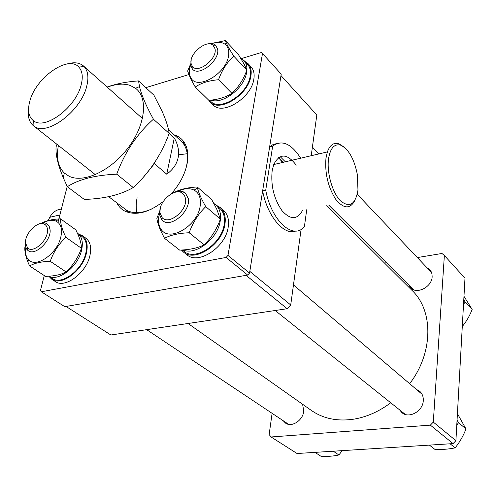 <?xml version="1.0" encoding="UTF-8"?>
<svg xmlns="http://www.w3.org/2000/svg" width="497" height="497" viewBox="0 0 497 497"><rect width="100%" height="100%" fill="white"/><g stroke="black" fill="none" stroke-linecap="round" stroke-linejoin="round"><path stroke-width="0.75" d="M326.784 205.64L412.081 290.465C433.49 310.569 433.471 352.802 409.652 383.69M390.729 402.775C379.404 411.286 367.463 416.691 354.901 418.983C338.028 421.704 323.516 418.859 311.358 410.441L188.052 323.491M283.215 162.32L278.519 157.642L282.625 162.457M426.985 267.715L429.799 269.666L431.048 271.368L431.98 273.915L432.154 276.779C431.912 286.968 416.759 294.733 410.715 287.887L408.851 285.042M416.275 389.319L419.617 391.201C422.257 393.562 423.481 396.712 423.282 400.657C422.978 411.193 409.031 418.99 401.974 412.69L399.482 409.764M302.611 404.272L303.76 411.162C302.946 420.419 291.708 427.731 285.526 423.109L283.178 420.711M272.101 413.324L269.15 434.546L271.076 436.975L430.365 425.14L433.303 422.102L444.368 255.477L441.976 253.476L417.35 257.57M386.467 262.708L384.498 263.037M433.303 422.102L455.911 440.677L464.987 278.183L444.368 255.477M271.076 436.975L297.057 453.512L453.071 443.604L430.365 425.14M455.911 440.677L453.071 443.604M328.523 158.866C326.647 172.751 332.375 192.78 340.426 200.807C349.571 208.15 355.417 204.571 357.97 190.078L357.349 174.534C354.156 158.829 348.577 149.032 340.619 145.155C334.319 143.558 330.288 148.125 328.523 158.866M355.069 200.129C350.211 209.386 343.744 209.082 335.674 199.216C328.026 187.065 324.783 173.416 325.957 158.257L327.374 151.914C329.94 144.962 333.76 142.241 338.836 143.751L343.669 146.783M296.243 165.159C287.092 153.281 279.594 153.082 273.748 164.55L272.157 170.751C270.691 185.617 273.94 198.887 281.911 210.56C290.354 219.954 297.187 219.978 302.412 210.635M187.22 153.735L178.926 154.766M300.704 158.201C291.167 143.447 281.824 139.415 272.679 146.118L265.727 190.208C271.418 221.14 293.51 240.536 304.425 226.52L306.705 209.753M276.649 143.571L272.983 144.596L269.635 146.87L280.991 75.544L316.813 114.993L311.215 155.723M265.727 190.208L262.627 190.898C267.423 216.437 284.048 235.82 295.703 231.049M262.627 190.898L249.817 271.374L290.714 304.965L287.16 308.724L110.862 334.99L66.026 306.45L246.09 275.332L287.16 308.724M301.101 229.341L290.714 304.965M272.679 146.118L269.635 146.87M61.379 209.119C56.49 209.517 52.601 212.256 49.706 217.338L48.277 220.525M174.223 134.873C178.081 136.072 181.206 138.253 183.579 141.421C187.655 147.081 188.823 154.598 187.071 163.967C184.841 174.472 179.572 184.437 171.26 193.88M185.76 169.079L186.692 165.265C188.375 156.263 187.257 149.038 183.35 143.59L181.038 141.036M247.68 275.058L226.067 257.446L227.98 255.408L262.497 53.496L281.215 74.146L249.55 273.077L247.68 275.058L64.765 306.668L41.332 291.77L40.468 290.447L44.289 275.568M163.196 201.571C148.622 212.685 135.892 215.891 125.002 211.194C121.473 209.399 118.783 206.709 116.932 203.111M145.814 87.665L188.767 74.593M241.418 58.571L261.254 52.539L262.497 53.496M57.975 222.358L67.201 186.481M226.067 257.446L41.332 291.77M227.98 255.408L249.55 273.077M108.694 196.7L127.102 210.591C134.128 213.909 142.633 213.232 152.622 208.554M136.886 212.673C135.874 208.156 135.961 203.192 137.147 197.775M29.851 101.077C27.323 110.452 28.596 117.056 33.678 120.889C45.221 130.344 76.14 107.116 81.216 84.67C83.154 76.83 82.359 70.978 78.83 67.107C68.331 54.658 35.728 77.687 29.851 101.077M66.909 64.014C73.898 61.901 79.408 62.541 83.434 65.927L84.036 66.505C87.988 70.791 88.901 77.284 86.776 86C81.21 110.968 46.774 136.737 33.982 126.12L33.311 125.629C29.28 122.25 27.695 116.938 28.565 109.688M153.424 119.218L169.179 133.413C161.301 154.815 149.324 172.857 133.246 187.531C120.603 194.861 104.277 198.825 84.273 199.421L67.312 186.704C78.861 179.28 95.337 175.099 116.733 174.18C124.815 152.175 137.048 133.855 153.424 119.218C146.081 105.78 141.446 94.908 139.514 86.596L138.545 80.918L153.933 95.194L162.041 111.179C165.986 119.97 168.365 127.381 169.179 133.413L174.292 138.017C178.1 144.726 179.38 151.293 178.131 157.704C176.777 164.103 172.981 169.601 166.743 174.198L154.418 163.681L143.403 177.18M154.281 163.14L154.418 163.681M174.292 138.017L166.743 174.198M107.321 87.211C115.956 83.869 123.56 83.272 130.121 85.416L135.551 88.304C148.423 97.747 145.54 124.933 128.102 147.882C110.819 170.931 83.533 183.536 68.94 176.174L64.374 173.08C58.062 166.83 56.074 157.63 58.41 145.472M57 144.354L56.093 146.727C55.447 154.287 57.838 164.619 63.274 177.715L67.312 186.704M138.545 80.918C126.797 81.707 116.329 83.751 107.135 87.05M133.246 187.531L116.733 174.18M314.992 452.376L321.143 456.395C327.995 456.594 333.909 456.116 338.886 454.966L333.294 451.214M342.265 450.642L338.886 454.966M463.974 296.311L472.15 309.407C469.677 315.881 466.391 321.571 462.291 326.486M463.539 304.176L465.248 302.077L463.776 299.877M465.248 302.077L472.15 309.407M457.426 413.641L465.975 428.973C463.272 435.975 459.65 442.274 455.122 447.853C449.232 449.12 442.516 449.655 434.981 449.456L429.414 445.107M456.786 425.01L458.601 422.674L457.06 420.201M450.102 443.796L455.122 447.853M458.601 422.674L465.975 428.973M47.495 229.887C47.352 227.185 46.376 225.309 44.562 224.259C38.232 220.109 24.819 233.149 25.477 242.76L27.627 248.034C33.355 253.768 48.42 240.057 47.495 229.887M38.418 224.215C41.711 222.631 44.506 222.432 46.811 223.619L49.104 225.955L50.116 229.943C51.148 240.995 35.107 256.191 28.279 250.705L26.906 249.407L25.863 247.413L25.471 242.368M214.996 48.706L213.114 45.314C206.702 39.027 188.848 53.838 191.09 63.486L192.302 66.325C197.663 74.345 217.63 58.938 214.996 48.706M206.771 44.158C210.411 43.071 213.294 43.376 215.425 45.059L217.556 48.874C220.457 59.988 199.135 77.122 192.476 69.151L190.68 65.467L191.208 59.889M185.505 198.502L184.443 195.358L182.362 193.14C174.695 187.239 158.052 202.018 159.997 212.909L162.14 217.636C168.856 225.65 187.891 210.156 185.505 198.502M172.658 193.171C177.41 190.767 181.436 190.562 184.735 192.556L185.443 193.084L188.288 198.583C190.898 211.169 170.831 228.378 162.674 220.668L162.016 220.078L159.618 214.76L160.326 208.113M50.24 261.31C53.527 251.973 58.745 243.984 65.902 237.342C62.168 229.713 60.379 223.544 60.522 218.829L75.879 229.881L78.538 235.777C80.477 240.647 81.44 244.822 81.44 248.295C78.228 257.421 73.109 265.299 66.082 271.934C61.914 274.257 56.391 275.667 49.514 276.177L45.538 276.382L29.603 265.97C34.399 263.143 41.282 261.59 50.24 261.31L66.082 271.934M25.844 247.357C24.987 252.712 25.856 256.8 28.453 259.633C35.877 268.647 57.422 253.718 60.839 236.914C62.504 228.837 60.851 223.557 55.888 221.072C52.309 219.655 48.116 220.246 43.307 222.855M60.522 218.829L59.404 218.891C52.11 219.289 46.252 220.662 41.841 223.023M25.459 245.648L24.9 247.152C24.527 251.084 25.533 256.054 27.919 262.068L29.603 265.97M65.902 237.342L81.44 248.295M77.439 233.192L77.737 233.404C82.005 236.752 83.285 242.35 81.583 250.208C78.166 266.454 58.665 281.842 48.899 276.22M77.737 233.404L81.918 236.398C86.186 239.753 87.484 245.344 85.807 253.178C82.309 270.12 61.479 285.613 52.166 278.45L48.774 276.226L51.7 279.165L55.273 281.507C64.908 288.9 86.372 272.965 89.938 255.508C91.647 247.438 90.292 241.666 85.882 238.206L82.427 235.727C86.838 239.187 88.174 244.959 86.447 253.048C82.844 270.548 61.317 286.558 51.7 279.165M78.644 234.05L82.427 235.727M216.009 205.056L220.277 207.529C224.507 211.399 226.048 217.065 224.892 224.52C222.178 244.673 194.948 262.546 183.505 252.103L181.399 250.034M220.277 207.529L223.526 210.349C227.756 214.219 229.31 219.873 228.166 227.315C225.501 247.413 198.34 265.193 186.897 254.756L183.505 252.103M213.903 203.497L215.723 204.807C219.823 208.554 221.302 214.052 220.165 221.302C217.68 238.852 195.427 255.856 183.058 249.935M215.723 204.807L219.655 208.212C223.762 211.964 225.253 217.45 224.128 224.681C221.494 244.182 195.135 261.478 184.058 251.364L182.3 249.985M189.177 232.758C192.873 222.513 198.402 213.809 205.752 206.64C201.409 199.055 198.651 192.873 197.489 188.102L197.228 186.996L211.722 199.583L216.661 208.933L220.376 219.134C216.767 229.123 211.349 237.696 204.137 244.859C198.16 247.841 190.699 249.556 181.753 250.016L179.653 250.115L164.501 238.287C170.713 234.994 178.939 233.149 189.177 232.758L204.137 244.859M159.525 213.548L158.928 216.027C157.903 221.65 158.717 226.21 161.363 229.701C169.812 242.312 197.595 225.768 200.142 206.193C201.254 198.415 199.229 193.047 194.06 190.09C189.45 187.878 184.045 188.301 177.851 191.357M197.228 186.996C187.81 187.462 180.1 189.295 174.093 192.482M159.599 211.641L156.847 218.264C157.251 221.668 158.599 225.936 160.891 231.062L164.501 238.287M205.752 206.64L220.376 219.134M218.525 79.737C221.966 70.158 227.042 62.287 233.758 56.136C230.409 50.893 227.98 46.625 226.483 43.338L225.365 40.568L238.38 54.496L244.008 63.902L246.872 70.065C243.505 79.427 238.523 87.186 231.925 93.349C225.713 97.319 218.015 99.642 208.833 100.313L195.259 87C201.21 82.956 208.97 80.533 218.525 79.737L231.925 93.349M190.612 64.983L189.674 68.412C188.953 72.301 189.4 75.525 191.003 78.091C197.526 90.497 226.321 73.693 228.552 55.794C229.372 50.383 228.104 46.476 224.756 44.059C221.401 41.916 217.083 41.754 211.803 43.581M225.365 40.568L211.405 43.537M190.556 64.107L187.624 71.052L190.693 78.849L195.259 87M233.758 56.136L246.872 70.065M240.716 58.224L243.959 60.528C246.562 63.405 247.444 67.375 246.611 72.444C244.487 87.907 222.675 104.73 211.088 100.096M243.959 60.528L247.5 64.318C250.103 67.194 250.991 71.164 250.171 76.215C247.817 94.405 219.742 111.918 210.666 101.258L209.628 100.239M244.667 61.286L248.133 63.728C250.817 66.697 251.737 70.791 250.892 76.004C248.469 94.797 219.463 112.894 210.082 101.891L208.634 100.114M248.133 63.728L251.06 66.859C253.743 69.835 254.669 73.923 253.837 79.129C251.451 97.884 222.519 115.882 213.126 104.873L210.082 101.891M327.374 151.914L273.748 164.55M49.706 217.338L59.882 214.94M340.619 145.155L338.836 143.751M183.35 143.59L183.579 141.421M129.307 212.747L126.692 210.709L129.307 212.747M127.102 210.591L125.002 211.194M33.678 120.889L33.982 126.12M95.349 174.671L33.311 125.629M168.489 129.686L185.853 145.391M142.477 118.541L83.434 65.927M78.83 67.107L84.036 66.505M135.551 88.304L139.514 86.596M64.374 173.08L63.274 177.715M44.562 224.259L46.811 223.619M146.652 329.654L288.633 424.351M27.627 248.034L27.782 250.333M213.114 45.314L215.425 45.059M312.402 147.093L318.881 153.915M357.256 194.308L431.589 272.561M280.19 156.667L285.346 161.817M328.846 205.218L413.572 289.751M192.302 66.325L192.041 68.667M182.362 193.14L184.735 192.556M293.466 284.924L422.003 394.189M275.176 310.507L405.359 414.461M162.14 217.636L162.016 220.078M55.888 221.072L59.404 218.891M28.453 259.633L27.919 262.068M194.06 190.09L197.489 188.102M161.363 229.701L160.891 231.062M224.756 44.059L226.483 43.338M191.003 78.091L190.693 78.849"/></g></svg>
